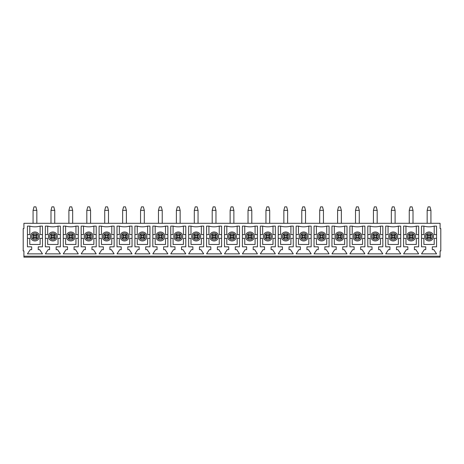 <?xml version="1.0" encoding="UTF-8"?>
<svg xmlns="http://www.w3.org/2000/svg" width="464" height="464" viewBox="0 0 464 464"><rect width="100%" height="100%" fill="white"/><g stroke="black" fill="none" stroke-linecap="round" stroke-linejoin="round"><path stroke-width="0.7" d="M410.193 237.406L412.073 237.406L412.073 235.526L410.193 235.526L410.193 237.406L409.254 238.345L409.254 234.587L413.012 234.587L413.012 238.345L409.254 238.345M409.254 210.372L410.193 206.845L412.073 206.845L413.012 210.372L409.254 210.372L409.254 223.3M413.012 223.3L413.012 210.372M409.254 234.587L410.193 235.526M412.073 237.406L413.012 238.345M413.012 234.587L412.073 235.526M428.104 237.406L429.989 237.406L429.989 235.526L428.104 235.526L428.104 237.406L427.164 238.345L427.164 234.587L430.928 234.587L430.928 238.345L427.164 238.345M427.164 210.372L428.104 206.845L429.989 206.845L430.928 210.372L427.164 210.372L427.164 223.3M430.928 223.3L430.928 210.372M427.164 234.587L428.104 235.526M429.989 237.406L430.928 238.345M430.928 234.587L429.989 235.526M392.277 237.406L394.162 237.406L394.162 235.526L392.277 235.526L392.277 237.406L391.338 238.345L391.338 234.587L395.102 234.587L395.102 238.345L391.338 238.345M391.338 210.372L392.277 206.845L394.162 206.845L395.102 210.372L391.338 210.372L391.338 223.3M395.102 223.3L395.102 210.372M391.338 234.587L392.277 235.526M394.162 237.406L395.102 238.345M395.102 234.587L394.162 235.526M374.367 237.406L376.246 237.406L376.246 235.526L374.367 235.526L374.367 237.406L373.427 238.345L373.427 234.587L377.186 234.587L377.186 238.345L373.427 238.345M373.427 210.372L374.367 206.845L376.246 206.845L377.186 210.372L373.427 210.372L373.427 223.3M377.186 223.3L377.186 210.372M373.427 234.587L374.367 235.526M376.246 237.406L377.186 238.345M377.186 234.587L376.246 235.526M356.451 237.406L358.336 237.406L358.336 235.526L356.451 235.526L356.451 237.406L355.511 238.345L355.511 234.587L359.275 234.587L359.275 238.345L355.511 238.345M355.511 210.372L356.451 206.845L358.336 206.845L359.275 210.372L355.511 210.372L355.511 223.3M359.275 223.3L359.275 210.372M355.511 234.587L356.451 235.526M358.336 237.406L359.275 238.345M359.275 234.587L358.336 235.526M338.54 237.406L340.419 237.406L340.419 235.526L338.54 235.526L338.54 237.406L337.601 238.345L337.601 234.587L341.359 234.587L341.359 238.345L337.601 238.345M337.601 210.372L338.54 206.845L340.419 206.845L341.359 210.372L337.601 210.372L337.601 223.3M341.359 223.3L341.359 210.372M337.601 234.587L338.54 235.526M340.419 237.406L341.359 238.345M341.359 234.587L340.419 235.526M320.624 237.406L322.509 237.406L322.509 235.526L320.624 235.526L320.624 237.406L319.684 238.345L319.684 234.587L323.449 234.587L323.449 238.345L319.684 238.345M319.684 210.372L320.624 206.845L322.509 206.845L323.449 210.372L319.684 210.372L319.684 223.3M323.449 223.3L323.449 210.372M319.684 234.587L320.624 235.526M322.509 237.406L323.449 238.345M323.449 234.587L322.509 235.526M302.714 237.406L304.593 237.406L304.593 235.526L302.714 235.526L302.714 237.406L301.774 238.345L301.774 234.587L305.532 234.587L305.532 238.345L301.774 238.345M301.774 210.372L302.714 206.845L304.593 206.845L305.532 210.372L301.774 210.372L301.774 223.3M305.532 223.3L305.532 210.372M301.774 234.587L302.714 235.526M304.593 237.406L305.532 238.345M305.532 234.587L304.593 235.526M284.797 237.406L286.682 237.406L286.682 235.526L284.797 235.526L284.797 237.406L283.858 238.345L283.858 234.587L287.622 234.587L287.622 238.345L283.858 238.345M283.858 210.372L284.797 206.845L286.682 206.845L287.622 210.372L283.858 210.372L283.858 223.3M287.622 223.3L287.622 210.372M283.858 234.587L284.797 235.526M286.682 237.406L287.622 238.345M287.622 234.587L286.682 235.526M266.887 237.406L268.766 237.406L268.766 235.526L266.887 235.526L266.887 237.406L265.947 238.345L265.947 234.587L269.706 234.587L269.706 238.345L265.947 238.345M265.947 210.372L266.887 206.845L268.766 206.845L269.706 210.372L265.947 210.372L265.947 223.3M269.706 223.3L269.706 210.372M265.947 234.587L266.887 235.526M268.766 237.406L269.706 238.345M269.706 234.587L268.766 235.526M248.971 237.406L250.856 237.406L250.856 235.526L248.971 235.526L248.971 237.406L248.031 238.345L248.031 234.587L251.795 234.587L251.795 238.345L248.031 238.345M248.031 210.372L248.971 206.845L250.856 206.845L251.795 210.372L248.031 210.372L248.031 223.3M251.795 223.3L251.795 210.372M248.031 234.587L248.971 235.526M250.856 237.406L251.795 238.345M251.795 234.587L250.856 235.526M231.06 237.406L232.94 237.406L232.94 235.526L231.06 235.526L231.06 237.406L230.121 238.345L230.121 234.587L233.879 234.587L233.879 238.345L230.121 238.345M230.121 210.372L231.06 206.845L232.94 206.845L233.879 210.372L230.121 210.372L230.121 223.3M233.879 223.3L233.879 210.372M230.121 234.587L231.06 235.526M232.94 237.406L233.879 238.345M233.879 234.587L232.94 235.526M213.144 237.406L215.029 237.406L215.029 235.526L213.144 235.526L213.144 237.406L212.205 238.345L212.205 234.587L215.969 234.587L215.969 238.345L212.205 238.345M212.205 210.372L213.144 206.845L215.029 206.845L215.969 210.372L212.205 210.372L212.205 223.3M215.969 223.3L215.969 210.372M212.205 234.587L213.144 235.526M215.029 237.406L215.969 238.345M215.969 234.587L215.029 235.526M195.234 237.406L197.113 237.406L197.113 235.526L195.234 235.526L195.234 237.406L194.294 238.345L194.294 234.587L198.053 234.587L198.053 238.345L194.294 238.345M194.294 210.372L195.234 206.845L197.113 206.845L198.053 210.372L194.294 210.372L194.294 223.3M198.053 223.3L198.053 210.372M194.294 234.587L195.234 235.526M197.113 237.406L198.053 238.345M198.053 234.587L197.113 235.526M177.318 237.406L179.203 237.406L179.203 235.526L177.318 235.526L177.318 237.406L176.378 238.345L176.378 234.587L180.142 234.587L180.142 238.345L176.378 238.345M176.378 210.372L177.318 206.845L179.203 206.845L180.142 210.372L176.378 210.372L176.378 223.3M180.142 223.3L180.142 210.372M176.378 234.587L177.318 235.526M179.203 237.406L180.142 238.345M180.142 234.587L179.203 235.526M159.407 237.406L161.286 237.406L161.286 235.526L159.407 235.526L159.407 237.406L158.468 238.345L158.468 234.587L162.226 234.587L162.226 238.345L158.468 238.345M158.468 210.372L159.407 206.845L161.286 206.845L162.226 210.372L158.468 210.372L158.468 223.3M162.226 223.3L162.226 210.372M158.468 234.587L159.407 235.526M161.286 237.406L162.226 238.345M162.226 234.587L161.286 235.526M141.491 237.406L143.376 237.406L143.376 235.526L141.491 235.526L141.491 237.406L140.551 238.345L140.551 234.587L144.316 234.587L144.316 238.345L140.551 238.345M140.551 210.372L141.491 206.845L143.376 206.845L144.316 210.372L140.551 210.372L140.551 223.3M144.316 223.3L144.316 210.372M140.551 234.587L141.491 235.526M143.376 237.406L144.316 238.345M144.316 234.587L143.376 235.526M123.581 237.406L125.46 237.406L125.46 235.526L123.581 235.526L123.581 237.406L122.641 238.345L122.641 234.587L126.399 234.587L126.399 238.345L122.641 238.345M122.641 210.372L123.581 206.845L125.46 206.845L126.399 210.372L122.641 210.372L122.641 223.3M126.399 223.3L126.399 210.372M122.641 234.587L123.581 235.526M125.46 237.406L126.399 238.345M126.399 234.587L125.46 235.526M105.664 237.406L107.549 237.406L107.549 235.526L105.664 235.526L105.664 237.406L104.725 238.345L104.725 234.587L108.489 234.587L108.489 238.345L104.725 238.345M104.725 210.372L105.664 206.845L107.549 206.845L108.489 210.372L104.725 210.372L104.725 223.3M108.489 223.3L108.489 210.372M104.725 234.587L105.664 235.526M107.549 237.406L108.489 238.345M108.489 234.587L107.549 235.526M87.754 237.406L89.633 237.406L89.633 235.526L87.754 235.526L87.754 237.406L86.814 238.345L86.814 234.587L90.573 234.587L90.573 238.345L86.814 238.345M86.814 210.372L87.754 206.845L89.633 206.845L90.573 210.372L86.814 210.372L86.814 223.3M90.573 223.3L90.573 210.372M86.814 234.587L87.754 235.526M89.633 237.406L90.573 238.345M90.573 234.587L89.633 235.526M69.838 237.406L71.723 237.406L71.723 235.526L69.838 235.526L69.838 237.406L68.898 238.345L68.898 234.587L72.662 234.587L72.662 238.345L68.898 238.345M68.898 210.372L69.838 206.845L71.723 206.845L72.662 210.372L68.898 210.372L68.898 223.3M72.662 223.3L72.662 210.372M68.898 234.587L69.838 235.526M71.723 237.406L72.662 238.345M72.662 234.587L71.723 235.526M51.927 237.406L53.807 237.406L53.807 235.526L51.927 235.526L51.927 237.406L50.988 238.345L50.988 234.587L54.746 234.587L54.746 238.345L50.988 238.345M50.988 210.372L51.927 206.845L53.807 206.845L54.746 210.372L50.988 210.372L50.988 223.3M54.746 223.3L54.746 210.372M50.988 234.587L51.927 235.526M53.807 237.406L54.746 238.345M54.746 234.587L53.807 235.526M34.011 237.406L35.896 237.406L35.896 235.526L34.011 235.526L34.011 237.406L33.072 238.345L33.072 234.587L36.836 234.587L36.836 238.345L33.072 238.345M33.072 210.372L34.011 206.845L35.896 206.845L36.836 210.372L33.072 210.372L33.072 223.3M36.836 223.3L36.836 210.372M33.072 234.587L34.011 235.526M35.896 237.406L36.836 238.345M36.836 234.587L35.896 235.526M30.485 236.466A4.466 4.466 0 0 1 37.19 232.597A4.466 4.466 0 0 1 37.19 240.335A4.466 4.466 0 0 1 30.485 236.466M440.092 256.215L440.092 250.925L440.8 250.925L440.8 228.59L440.092 228.59L440.092 223.3L23.908 223.3L23.908 228.59L23.2 228.59L23.2 250.925L23.908 250.925L23.908 257.155L440.092 257.155L440.092 256.215L23.908 256.215M56.161 249.632L57.571 249.632L60.39 253.86L45.344 253.86L48.163 249.632L49.578 249.632L49.578 246.807L45.344 246.807L45.344 226.125L47.693 226.125A19.314 19.314 0 0 0 58.041 226.125L60.39 226.125L60.39 246.807L56.161 246.807L56.161 249.632M91.982 249.632L93.397 249.632L96.216 253.86L81.171 253.86L83.99 249.632L85.405 249.632L85.405 246.807L81.171 246.807L81.171 226.125L83.52 226.125A19.314 19.314 0 0 0 93.867 226.125L96.216 226.125L96.216 246.807L91.982 246.807L91.982 249.632M127.809 249.632L129.224 249.632L132.043 253.86L116.998 253.86L119.816 249.632L121.232 249.632L121.232 246.807L116.998 246.807L116.998 226.125L119.347 226.125A19.314 19.314 0 0 0 129.694 226.125L132.043 226.125L132.043 246.807L127.809 246.807L127.809 249.632M163.635 249.632L165.051 249.632L167.869 253.86L152.824 253.86L155.643 249.632L157.058 249.632L157.058 246.807L152.824 246.807L152.824 226.125L155.173 226.125A19.314 19.314 0 0 0 165.52 226.125L167.869 226.125L167.869 246.807L163.635 246.807L163.635 249.632M199.462 249.632L200.877 249.632L203.696 253.86L188.651 253.86L191.47 249.632L192.885 249.632L192.885 246.807L188.651 246.807L188.651 226.125L191 226.125A19.314 19.314 0 0 0 201.347 226.125L203.696 226.125L203.696 246.807L199.462 246.807L199.462 249.632M235.289 249.632L236.704 249.632L239.523 253.86L224.477 253.86L227.296 249.632L228.711 249.632L228.711 246.807L224.477 246.807L224.477 226.125L226.826 226.125A19.314 19.314 0 0 0 237.174 226.125L239.523 226.125L239.523 246.807L235.289 246.807L235.289 249.632M271.115 249.632L272.53 249.632L275.349 253.86L260.304 253.86L263.123 249.632L264.538 249.632L264.538 246.807L260.304 246.807L260.304 226.125L262.653 226.125A19.314 19.314 0 0 0 273 226.125L275.349 226.125L275.349 246.807L271.115 246.807L271.115 249.632M306.942 249.632L308.357 249.632L311.176 253.86L296.131 253.86L298.949 249.632L300.365 249.632L300.365 246.807L296.131 246.807L296.131 226.125L298.48 226.125A19.314 19.314 0 0 0 308.827 226.125L311.176 226.125L311.176 246.807L306.942 246.807L306.942 249.632M342.768 249.632L344.184 249.632L347.002 253.86L331.957 253.86L334.776 249.632L336.191 249.632L336.191 246.807L331.957 246.807L331.957 226.125L334.306 226.125A19.314 19.314 0 0 0 344.653 226.125L347.002 226.125L347.002 246.807L342.768 246.807L342.768 249.632M378.595 249.632L380.01 249.632L382.829 253.86L367.784 253.86L370.603 249.632L372.018 249.632L372.018 246.807L367.784 246.807L367.784 226.125L370.133 226.125A19.314 19.314 0 0 0 380.48 226.125L382.829 226.125L382.829 246.807L378.595 246.807L378.595 249.632M414.422 249.632L415.837 249.632L418.656 253.86L403.61 253.86L406.429 249.632L407.839 249.632L407.839 246.807L403.61 246.807L403.61 226.125L405.959 226.125A19.314 19.314 0 0 0 416.307 226.125L418.656 226.125L418.656 246.807L414.422 246.807L414.422 249.632M432.338 249.632L433.747 249.632L436.566 253.86L421.521 253.86L424.345 249.632L425.755 249.632L425.755 246.807L421.521 246.807L421.521 226.125L423.876 226.125A19.314 19.314 0 0 0 434.217 226.125L436.566 226.125L436.566 246.807L432.338 246.807L432.338 249.632M396.511 249.632L397.921 249.632L400.739 253.86L385.694 253.86L388.519 249.632L389.928 249.632L389.928 246.807L385.694 246.807L385.694 226.125L388.049 226.125A19.314 19.314 0 0 0 398.39 226.125L400.739 226.125L400.739 246.807L396.511 246.807L396.511 249.632M360.685 249.632L362.094 249.632L364.913 253.86L349.868 253.86L352.692 249.632L354.102 249.632L354.102 246.807L349.868 246.807L349.868 226.125L352.222 226.125A19.314 19.314 0 0 0 362.564 226.125L364.913 226.125L364.913 246.807L360.685 246.807L360.685 249.632M324.858 249.632L326.267 249.632L329.086 253.86L314.041 253.86L316.866 249.632L318.275 249.632L318.275 246.807L314.041 246.807L314.041 226.125L316.396 226.125A19.314 19.314 0 0 0 326.737 226.125L329.086 226.125L329.086 246.807L324.858 246.807L324.858 249.632M289.031 249.632L290.441 249.632L293.26 253.86L278.214 253.86L281.039 249.632L282.448 249.632L282.448 246.807L278.214 246.807L278.214 226.125L280.569 226.125A19.314 19.314 0 0 0 290.911 226.125L293.26 226.125L293.26 246.807L289.031 246.807L289.031 249.632M253.205 249.632L254.614 249.632L257.433 253.86L242.388 253.86L245.212 249.632L246.622 249.632L246.622 246.807L242.388 246.807L242.388 226.125L244.743 226.125A19.314 19.314 0 0 0 255.084 226.125L257.433 226.125L257.433 246.807L253.205 246.807L253.205 249.632M217.378 249.632L218.788 249.632L221.612 253.86L206.567 253.86L209.386 249.632L210.795 249.632L210.795 246.807L206.567 246.807L206.567 226.125L208.916 226.125A19.314 19.314 0 0 0 219.257 226.125L221.612 226.125L221.612 246.807L217.378 246.807L217.378 249.632M181.552 249.632L182.961 249.632L185.786 253.86L170.74 253.86L173.559 249.632L174.969 249.632L174.969 246.807L170.74 246.807L170.74 226.125L173.089 226.125A19.314 19.314 0 0 0 183.431 226.125L185.786 226.125L185.786 246.807L181.552 246.807L181.552 249.632M145.725 249.632L147.134 249.632L149.959 253.86L134.914 253.86L137.733 249.632L139.142 249.632L139.142 246.807L134.914 246.807L134.914 226.125L137.263 226.125A19.314 19.314 0 0 0 147.604 226.125L149.959 226.125L149.959 246.807L145.725 246.807L145.725 249.632M109.898 249.632L111.308 249.632L114.132 253.86L99.087 253.86L101.906 249.632L103.315 249.632L103.315 246.807L99.087 246.807L99.087 226.125L101.436 226.125A19.314 19.314 0 0 0 111.778 226.125L114.132 226.125L114.132 246.807L109.898 246.807L109.898 249.632M74.072 249.632L75.481 249.632L78.306 253.86L63.261 253.86L66.079 249.632L67.489 249.632L67.489 246.807L63.261 246.807L63.261 226.125L65.61 226.125A19.314 19.314 0 0 0 75.951 226.125L78.306 226.125L78.306 246.807L74.072 246.807L74.072 249.632M38.245 249.632L39.655 249.632L42.479 253.86L27.434 253.86L30.253 249.632L31.662 249.632L31.662 246.807L27.434 246.807L27.434 226.125L29.783 226.125A19.314 19.314 0 0 0 40.124 226.125L42.479 226.125L42.479 246.807L38.245 246.807L38.245 249.632M436.566 238.345L434.217 238.345L434.217 244.458L423.876 244.458L423.876 238.345L421.521 238.345M421.521 234.587L423.876 234.587L423.876 226.125M434.217 226.125L434.217 234.587L436.566 234.587M424.577 236.466A4.466 4.466 0 0 1 431.276 232.597A4.466 4.466 0 0 1 431.276 240.335A4.466 4.466 0 0 1 424.577 236.466M406.667 236.466A4.466 4.466 0 0 1 413.366 232.597A4.466 4.466 0 0 1 413.366 240.335A4.466 4.466 0 0 1 406.667 236.466M388.751 236.466A4.466 4.466 0 0 1 395.45 232.597A4.466 4.466 0 0 1 395.45 240.335A4.466 4.466 0 0 1 388.751 236.466M370.84 236.466A4.466 4.466 0 0 1 377.539 232.597A4.466 4.466 0 0 1 377.539 240.335A4.466 4.466 0 0 1 370.84 236.466M352.924 236.466A4.466 4.466 0 0 1 359.629 232.597A4.466 4.466 0 0 1 359.629 240.335A4.466 4.466 0 0 1 352.924 236.466M335.014 236.466A4.466 4.466 0 0 1 341.713 232.597A4.466 4.466 0 0 1 341.713 240.335A4.466 4.466 0 0 1 335.014 236.466M317.098 236.466A4.466 4.466 0 0 1 323.802 232.597A4.466 4.466 0 0 1 323.802 240.335A4.466 4.466 0 0 1 317.098 236.466M299.187 236.466A4.466 4.466 0 0 1 305.886 232.597A4.466 4.466 0 0 1 305.886 240.335A4.466 4.466 0 0 1 299.187 236.466M281.271 236.466A4.466 4.466 0 0 1 287.976 232.597A4.466 4.466 0 0 1 287.976 240.335A4.466 4.466 0 0 1 281.271 236.466M263.361 236.466A4.466 4.466 0 0 1 270.06 232.597A4.466 4.466 0 0 1 270.06 240.335A4.466 4.466 0 0 1 263.361 236.466M245.444 236.466A4.466 4.466 0 0 1 252.149 232.597A4.466 4.466 0 0 1 252.149 240.335A4.466 4.466 0 0 1 245.444 236.466M227.534 236.466A4.466 4.466 0 0 1 234.233 232.597A4.466 4.466 0 0 1 234.233 240.335A4.466 4.466 0 0 1 227.534 236.466M209.618 236.466A4.466 4.466 0 0 1 216.323 232.597A4.466 4.466 0 0 1 216.323 240.335A4.466 4.466 0 0 1 209.618 236.466M191.707 236.466A4.466 4.466 0 0 1 198.406 232.597A4.466 4.466 0 0 1 198.406 240.335A4.466 4.466 0 0 1 191.707 236.466M173.791 236.466A4.466 4.466 0 0 1 180.496 232.597A4.466 4.466 0 0 1 180.496 240.335A4.466 4.466 0 0 1 173.791 236.466M155.881 236.466A4.466 4.466 0 0 1 162.58 232.597A4.466 4.466 0 0 1 162.58 240.335A4.466 4.466 0 0 1 155.881 236.466M137.965 236.466A4.466 4.466 0 0 1 144.669 232.597A4.466 4.466 0 0 1 144.669 240.335A4.466 4.466 0 0 1 137.965 236.466M120.054 236.466A4.466 4.466 0 0 1 126.753 232.597A4.466 4.466 0 0 1 126.753 240.335A4.466 4.466 0 0 1 120.054 236.466M102.138 236.466A4.466 4.466 0 0 1 108.843 232.597A4.466 4.466 0 0 1 108.843 240.335A4.466 4.466 0 0 1 102.138 236.466M84.228 236.466A4.466 4.466 0 0 1 90.927 232.597A4.466 4.466 0 0 1 90.927 240.335A4.466 4.466 0 0 1 84.228 236.466M66.311 236.466A4.466 4.466 0 0 1 73.016 232.597A4.466 4.466 0 0 1 73.016 240.335A4.466 4.466 0 0 1 66.311 236.466M48.401 236.466A4.466 4.466 0 0 1 55.1 232.597A4.466 4.466 0 0 1 55.1 240.335A4.466 4.466 0 0 1 48.401 236.466M45.344 234.587L47.693 234.587L47.693 226.125M60.39 238.345L58.041 238.345L58.041 244.458L47.693 244.458L47.693 238.345L45.344 238.345M58.041 226.125L58.041 234.587L60.39 234.587M63.261 234.587L65.61 234.587L65.61 226.125M78.306 238.345L75.951 238.345L75.951 244.458L65.61 244.458L65.61 238.345L63.261 238.345M75.951 226.125L75.951 234.587L78.306 234.587M81.171 234.587L83.52 234.587L83.52 226.125M96.216 238.345L93.867 238.345L93.867 244.458L83.52 244.458L83.52 238.345L81.171 238.345M93.867 226.125L93.867 234.587L96.216 234.587M99.087 234.587L101.436 234.587L101.436 226.125M114.132 238.345L111.778 238.345L111.778 244.458L101.436 244.458L101.436 238.345L99.087 238.345M111.778 226.125L111.778 234.587L114.132 234.587M116.998 234.587L119.347 234.587L119.347 226.125M132.043 238.345L129.694 238.345L129.694 244.458L119.347 244.458L119.347 238.345L116.998 238.345M129.694 226.125L129.694 234.587L132.043 234.587M134.914 234.587L137.263 234.587L137.263 226.125M149.959 238.345L147.604 238.345L147.604 244.458L137.263 244.458L137.263 238.345L134.914 238.345M147.604 226.125L147.604 234.587L149.959 234.587M152.824 234.587L155.173 234.587L155.173 226.125M167.869 238.345L165.52 238.345L165.52 244.458L155.173 244.458L155.173 238.345L152.824 238.345M165.52 226.125L165.52 234.587L167.869 234.587M170.74 234.587L173.089 234.587L173.089 226.125M185.786 238.345L183.431 238.345L183.431 244.458L173.089 244.458L173.089 238.345L170.74 238.345M183.431 226.125L183.431 234.587L185.786 234.587M188.651 234.587L191 234.587L191 226.125M203.696 238.345L201.347 238.345L201.347 244.458L191 244.458L191 238.345L188.651 238.345M201.347 226.125L201.347 234.587L203.696 234.587M206.567 234.587L208.916 234.587L208.916 226.125M221.612 238.345L219.257 238.345L219.257 244.458L208.916 244.458L208.916 238.345L206.567 238.345M219.257 226.125L219.257 234.587L221.612 234.587M224.477 234.587L226.826 234.587L226.826 226.125M239.523 238.345L237.174 238.345L237.174 244.458L226.826 244.458L226.826 238.345L224.477 238.345M237.174 226.125L237.174 234.587L239.523 234.587M242.388 234.587L244.743 234.587L244.743 226.125M257.433 238.345L255.084 238.345L255.084 244.458L244.743 244.458L244.743 238.345L242.388 238.345M255.084 226.125L255.084 234.587L257.433 234.587M260.304 234.587L262.653 234.587L262.653 226.125M275.349 238.345L273 238.345L273 244.458L262.653 244.458L262.653 238.345L260.304 238.345M273 226.125L273 234.587L275.349 234.587M278.214 234.587L280.569 234.587L280.569 226.125M293.26 238.345L290.911 238.345L290.911 244.458L280.569 244.458L280.569 238.345L278.214 238.345M290.911 226.125L290.911 234.587L293.26 234.587M296.131 234.587L298.48 234.587L298.48 226.125M311.176 238.345L308.827 238.345L308.827 244.458L298.48 244.458L298.48 238.345L296.131 238.345M308.827 226.125L308.827 234.587L311.176 234.587M314.041 234.587L316.396 234.587L316.396 226.125M329.086 238.345L326.737 238.345L326.737 244.458L316.396 244.458L316.396 238.345L314.041 238.345M326.737 226.125L326.737 234.587L329.086 234.587M331.957 234.587L334.306 234.587L334.306 226.125M347.002 238.345L344.653 238.345L344.653 244.458L334.306 244.458L334.306 238.345L331.957 238.345M344.653 226.125L344.653 234.587L347.002 234.587M349.868 234.587L352.222 234.587L352.222 226.125M364.913 238.345L362.564 238.345L362.564 244.458L352.222 244.458L352.222 238.345L349.868 238.345M362.564 226.125L362.564 234.587L364.913 234.587M367.784 234.587L370.133 234.587L370.133 226.125M382.829 238.345L380.48 238.345L380.48 244.458L370.133 244.458L370.133 238.345L367.784 238.345M380.48 226.125L380.48 234.587L382.829 234.587M385.694 234.587L388.049 234.587L388.049 226.125M400.739 238.345L398.39 238.345L398.39 244.458L388.049 244.458L388.049 238.345L385.694 238.345M398.39 226.125L398.39 234.587L400.739 234.587M403.61 234.587L405.959 234.587L405.959 226.125M418.656 238.345L416.307 238.345L416.307 244.458L405.959 244.458L405.959 238.345L403.61 238.345M416.307 226.125L416.307 234.587L418.656 234.587M40.124 226.125L40.124 234.587L42.479 234.587M42.479 238.345L40.124 238.345L40.124 244.458L29.783 244.458L29.783 238.345L27.434 238.345M27.434 234.587L29.783 234.587L29.783 226.125M31.662 236.466A3.289 3.289 0 0 1 36.598 233.618A3.289 3.289 0 0 1 36.598 239.32A3.289 3.289 0 0 1 31.662 236.466M425.755 236.466A3.289 3.289 0 0 1 430.691 233.618A3.289 3.289 0 0 1 430.691 239.32A3.289 3.289 0 0 1 425.755 236.466M407.839 236.466A3.289 3.289 0 0 1 412.78 233.618A3.289 3.289 0 0 1 412.78 239.32A3.289 3.289 0 0 1 407.839 236.466M389.928 236.466A3.289 3.289 0 0 1 394.864 233.618A3.289 3.289 0 0 1 394.864 239.32A3.289 3.289 0 0 1 389.928 236.466M372.018 236.466A3.289 3.289 0 0 1 376.954 233.618A3.289 3.289 0 0 1 376.954 239.32A3.289 3.289 0 0 1 372.018 236.466M354.102 236.466A3.289 3.289 0 0 1 359.037 233.618A3.289 3.289 0 0 1 359.037 239.32A3.289 3.289 0 0 1 354.102 236.466M336.191 236.466A3.289 3.289 0 0 1 341.127 233.618A3.289 3.289 0 0 1 341.127 239.32A3.289 3.289 0 0 1 336.191 236.466M318.275 236.466A3.289 3.289 0 0 1 323.211 233.618A3.289 3.289 0 0 1 323.211 239.32A3.289 3.289 0 0 1 318.275 236.466M300.365 236.466A3.289 3.289 0 0 1 305.3 233.618A3.289 3.289 0 0 1 305.3 239.32A3.289 3.289 0 0 1 300.365 236.466M282.448 236.466A3.289 3.289 0 0 1 287.384 233.618A3.289 3.289 0 0 1 287.384 239.32A3.289 3.289 0 0 1 282.448 236.466M264.538 236.466A3.289 3.289 0 0 1 269.474 233.618A3.289 3.289 0 0 1 269.474 239.32A3.289 3.289 0 0 1 264.538 236.466M246.622 236.466A3.289 3.289 0 0 1 251.558 233.618A3.289 3.289 0 0 1 251.558 239.32A3.289 3.289 0 0 1 246.622 236.466M228.711 236.466A3.289 3.289 0 0 1 233.647 233.618A3.289 3.289 0 0 1 233.647 239.32A3.289 3.289 0 0 1 228.711 236.466M210.795 236.466A3.289 3.289 0 0 1 215.731 233.618A3.289 3.289 0 0 1 215.731 239.32A3.289 3.289 0 0 1 210.795 236.466M192.885 236.466A3.289 3.289 0 0 1 197.821 233.618A3.289 3.289 0 0 1 197.821 239.32A3.289 3.289 0 0 1 192.885 236.466M174.969 236.466A3.289 3.289 0 0 1 179.904 233.618A3.289 3.289 0 0 1 179.904 239.32A3.289 3.289 0 0 1 174.969 236.466M157.058 236.466A3.289 3.289 0 0 1 161.994 233.618A3.289 3.289 0 0 1 161.994 239.32A3.289 3.289 0 0 1 157.058 236.466M139.142 236.466A3.289 3.289 0 0 1 144.078 233.618A3.289 3.289 0 0 1 144.078 239.32A3.289 3.289 0 0 1 139.142 236.466M121.232 236.466A3.289 3.289 0 0 1 126.167 233.618A3.289 3.289 0 0 1 126.167 239.32A3.289 3.289 0 0 1 121.232 236.466M103.315 236.466A3.289 3.289 0 0 1 108.251 233.618A3.289 3.289 0 0 1 108.251 239.32A3.289 3.289 0 0 1 103.315 236.466M85.405 236.466A3.289 3.289 0 0 1 90.341 233.618A3.289 3.289 0 0 1 90.341 239.32A3.289 3.289 0 0 1 85.405 236.466M67.489 236.466A3.289 3.289 0 0 1 72.425 233.618A3.289 3.289 0 0 1 72.425 239.32A3.289 3.289 0 0 1 67.489 236.466M49.578 236.466A3.289 3.289 0 0 1 54.514 233.618A3.289 3.289 0 0 1 54.514 239.32A3.289 3.289 0 0 1 49.578 236.466"/></g></svg>
